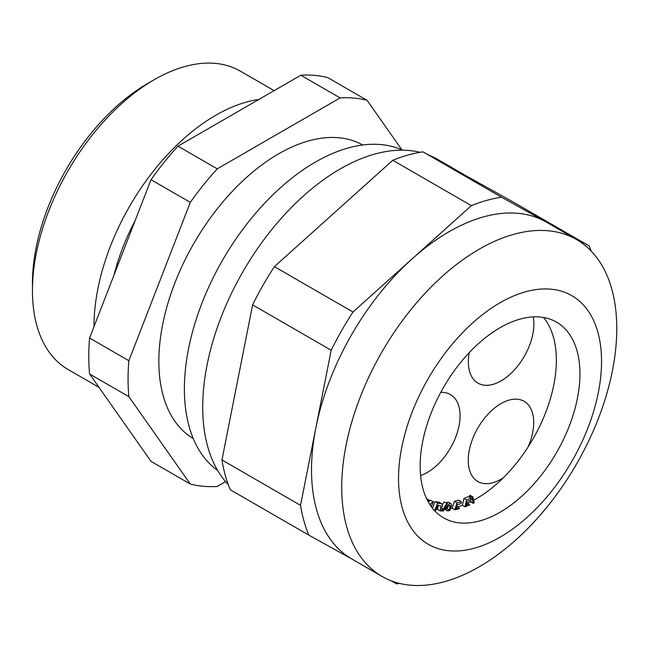 <?xml version="1.0" encoding="UTF-8"?>
<svg xmlns="http://www.w3.org/2000/svg" width="649" height="649" viewBox="0 0 649 649"><rect width="100%" height="100%" fill="white"/><g stroke="black" fill="none" stroke-linecap="round" stroke-linejoin="round"><path stroke-width="0.97" d="M402.607 150.179A185.233 106.947 120 0 0 315.365 162.112A185.233 106.947 120 0 0 195.82 320.582A185.233 106.947 120 0 0 217.675 470.501M135.13 220.628A151.89 87.696 120 0 0 114.086 274.843M94.008 326.601A172.269 99.459 -60 0 1 215.817 115.23A172.269 99.459 -60 0 1 258.862 99.451M89.578 373.962A213.018 122.986 -60 0 1 89.578 338.024L128.867 360.714A213.018 122.986 120 0 0 128.867 396.644L89.578 373.962L151.014 461.358L190.303 484.049A213.018 122.986 120 0 0 217.253 486.458L225.609 481.631M217.253 168.845A213.018 122.986 120 0 0 190.303 202.374L151.014 179.692A213.018 122.986 -60 0 1 177.964 146.163L217.253 168.845L340.125 97.91L300.828 75.227A213.018 122.986 -60 0 1 327.777 77.629L367.074 100.319A213.018 122.986 120 0 0 340.125 97.91M362.726 145.003A169.486 97.853 120 0 0 278.689 153.797A169.486 97.853 120 0 0 168.156 302.515A169.486 97.853 120 0 0 193.248 438.554M32.45 290.671L32.45 283.11A163.004 94.113 -60 0 1 147.712 83.47L154.259 79.689A172.269 99.459 120 0 0 32.45 290.671A172.269 99.459 120 0 0 68.129 369.532L98.981 387.348M274.129 90.641L240.39 71.155A172.269 99.459 120 0 0 154.259 79.689M190.303 484.049L128.867 396.644M367.074 100.319L401.901 149.862M128.867 360.714L190.303 202.374M177.964 146.163L300.828 75.227M89.578 338.024L151.014 179.692M420.584 475.539A46.306 26.739 120 0 0 456.109 436.023A46.306 26.739 120 0 0 450.463 394.551A46.306 26.739 120 0 0 443.729 392.458A46.306 26.739 120 0 0 440.728 392.418M428.397 502.172L429.427 500.282L426.271 498.513L428.9 500.03L427.821 501.133M431.187 506.528L433.5 501.839L430.311 500.128L428.478 502.034M433.548 509.522L434.789 510.236A112.991 65.233 120 0 0 435.804 510.414L437.897 505.19L440.776 505.887L440.2 510.925A112.991 65.233 120 0 0 441.328 510.982L442.358 505.157L441.685 503.802L437.653 503.08L435.033 501.563L432.404 508.135M441.718 503.738L439.097 502.229L435.017 501.604M441.474 510.536L442.31 511.014A112.991 65.233 120 0 0 443.308 511.031L447.469 503.462L444.119 501.945L442.269 504.719M444.062 509.408A112.991 65.233 120 0 0 444.841 509.351L447.461 510.86A112.991 65.233 120 0 0 449.708 510.633L451.688 505.514L451.282 503.973L448.289 502.123L446.114 502.675M451.282 503.973C449.716 502.764 448.053 504.135 446.301 508.094L447.234 508.37L448.443 506.05L450.463 505.855L449.1 509.887L447.534 510.674L444.841 509.351M449.1 509.887L446.48 508.37L444.906 509.173M451.039 508.508A112.991 65.233 120 0 0 452.215 508.272L454.835 509.789A112.991 65.233 120 0 0 459.516 508.629M459.524 508.638L458.859 507.761L456.004 509.108L457.456 504.524L460.993 503.656L461.423 501.709L458.802 500.192L454.389 501.271L452.215 508.272M457.48 506.942A112.991 65.233 120 0 0 462.396 505.303L465.017 506.82A112.991 65.233 120 0 0 469.762 504.89L469.251 504.37M469.771 504.881C468.886 503.689 467.686 504.078 466.16 506.05L467.183 501.531L470.825 500.071L471.052 498.181L468.432 496.672L463.897 498.489L462.396 505.303M467.394 503.267A112.991 65.233 120 0 0 470.549 501.791L473.162 503.3A112.991 65.233 120 0 0 474.289 502.74L472.796 496.874L470.176 495.357L469.365 495.747L469.9 497.515M470.428 500.233L470.549 501.791M473.884 500.071A112.991 65.233 120 0 0 503.251 477.826A112.991 65.233 120 0 0 528.067 447.015A46.306 26.739 120 0 0 524.124 401.317A46.306 26.739 120 0 0 517.391 399.224A46.306 26.739 120 0 0 472.642 438.813A46.306 26.739 120 0 0 477.818 481.526A46.306 26.739 120 0 0 503.251 477.826M528.067 447.015A112.991 65.233 120 0 0 553.443 337.196A112.991 65.233 120 0 0 543.505 317.475M469.268 352.61A46.306 26.739 120 0 0 477.956 383.137A46.306 26.739 120 0 0 516.645 367.358A46.306 26.739 120 0 0 533.186 316.899M472.796 496.874L471.985 497.256L469.365 495.747M471.985 497.256L472.764 499.998L470.963 498.951M472.764 499.998L473.162 503.3M471.052 498.181L466.517 500.006L463.897 498.489M461.423 501.709L457.01 502.788L454.389 501.271M446.301 508.094L445.117 507.413M450.09 505.279L450.463 505.855L449.433 505.255M447.469 503.462L444.127 501.945M446.739 503.462L443.162 509.27L442.05 508.629M436.25 509.303A112.991 65.233 120 0 0 437.58 509.408L440.2 510.925M438.416 505.255L437.58 509.408M433.5 501.839L430.319 500.136M432.932 501.645L429.808 504.5M430.457 505.49L430.806 505.198L430.579 505.66M429.427 500.282L428.892 500.022M466.517 500.006L465.017 506.82M457.01 502.788L454.835 509.789M443.162 509.27L442.302 511.014M437.653 503.08L434.789 510.236M591.28 251.187A213.018 122.986 120 0 0 589.203 245.93L510.617 200.557L422.913 151.842A213.018 122.986 120 0 0 392.775 160.271L274.405 266.642A213.018 122.986 120 0 0 252.607 304.876L221.95 459.963A213.018 122.986 120 0 0 230.29 489.768L308.875 535.141L352.261 559.235M390.787 580.636L396.588 583.857A213.018 122.986 120 0 0 399.484 583.394M589.203 245.93L501.499 197.207L422.913 151.842M392.775 160.271L471.361 205.644L352.991 312.015L274.405 266.642M252.607 304.876L331.193 350.249L315.868 427.796L300.536 505.336L221.95 459.963M501.499 197.207A213.018 122.986 120 0 0 471.361 205.644M576.49 239.538L546.288 222.096A194.489 112.293 120 0 0 545.355 221.569A194.489 112.293 120 0 0 412.172 258.829A194.489 112.293 120 0 0 315.868 427.796A194.489 112.293 120 0 0 351.799 558.967L382.001 576.409A194.489 112.293 120 0 0 548.583 505.092A194.489 112.293 120 0 0 611.739 288.91A194.489 112.293 120 0 0 576.49 239.538A194.489 112.293 120 0 0 382.001 351.831A194.489 112.293 120 0 0 382.001 576.409M352.991 312.015A213.018 122.986 120 0 0 331.193 350.249M300.536 505.336A213.018 122.986 120 0 0 308.875 535.141M467.231 176.455L437.491 159.289A194.489 112.293 120 0 0 428.705 155.062M420.008 152.304A194.489 112.293 120 0 0 243.002 271.582A194.489 112.293 120 0 0 228.213 484.511M597.834 332.101A143.551 82.885 120 0 0 427.577 379.73A143.551 82.885 120 0 0 474.711 548.105A143.551 82.885 120 0 0 597.834 332.101M577.018 350.809A112.991 65.233 120 0 0 556.534 322.123A112.991 65.233 120 0 0 443.543 387.364A112.991 65.233 120 0 0 443.551 517.829A112.991 65.233 120 0 0 540.325 476.398A112.991 65.233 120 0 0 577.018 350.809M473.137 502.797L470.525 501.288M469.292 504.362L466.858 502.959M458.9 507.761L456.815 506.561"/></g></svg>
